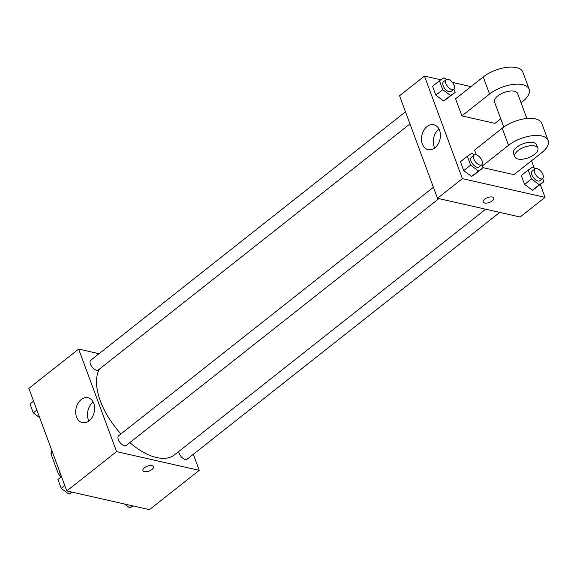 <?xml version="1.0" encoding="UTF-8"?>
<svg xmlns="http://www.w3.org/2000/svg" width="577" height="577" viewBox="0 0 577 577"><rect width="100%" height="100%" fill="white"/><g stroke="black" fill="none" stroke-linecap="round" stroke-linejoin="round"><path stroke-width="0.87" d="M59.943 472.44L58.327 473.717L50.906 453.659A22.049 11.295 51.7 0 1 51.937 450.803M58.327 473.717A22.049 11.295 51.7 0 0 61.176 476.927M52.521 452.382L50.906 453.659M193.309 454.301L199.238 470.349L149.443 509.657L66.788 490.94L28.85 388.386L78.645 349.078L99.049 353.701M129.811 442.624A57.455 29.441 51.7 0 0 156.648 457.568A57.455 29.441 51.7 0 0 174.542 454.813L485.661 209.206M99.54 368.999A57.455 29.441 51.7 0 0 120.925 433.947M199.238 470.349L116.583 451.632L78.645 349.078M405.487 111.794L90.748 360.25A6.159 3.152 51.7 0 0 91.123 365.616A6.159 3.152 51.7 0 0 96.46 370.21A6.159 3.152 51.7 0 0 98.379 369.915L409.973 123.932M178.776 451.466A6.159 3.152 51.7 0 0 185.217 459.465A6.159 3.152 51.7 0 0 187.136 459.169L499.74 212.394M438.902 198.618L126.298 445.394A6.159 3.152 -128.3 0 1 120.009 442.516A6.159 3.152 -128.3 0 1 118.667 435.729L433.406 187.265M116.583 451.632L66.788 490.94M89.103 420.828A12.781 9.268 102.8 0 1 82.345 422.645A12.781 9.268 102.8 0 1 76.121 408.134A12.781 9.268 102.8 0 1 87.985 397.719A12.781 9.268 102.8 0 1 94.614 407.636A12.781 9.268 102.8 0 1 89.103 420.828M152.032 465.625A5.64 2.596 -20.3 0 1 153.518 466.67A5.64 2.596 -20.3 0 1 149.126 471.063A5.64 2.596 -20.3 0 1 142.937 470.587A5.64 2.596 -20.3 0 1 145.772 466.901A5.64 2.596 -20.3 0 1 152.032 465.625M153.518 466.67A5.64 2.596 -20.3 0 1 149.126 471.063A5.64 2.596 -20.3 0 1 142.937 470.587M88.908 420.972A12.781 9.268 102.8 0 1 93.193 402.054M540.31 184.561L545.041 197.356L520.144 217.017L437.481 198.3L399.551 95.746L424.448 76.092L440.907 79.814M72.147 492.152L69.06 494.215L61.212 488.373L57.931 479.487L61.508 476.667M71.772 492.073L69.06 494.215M64.79 485.546L61.212 488.373M39.669 417.647L33.293 412.894L30.011 404.008L33.589 401.188M36.87 410.067L33.293 412.894M132.991 505.928L129.897 507.991L124.574 504.024M132.616 505.841L129.897 507.991M481.845 164.712L483.043 167.957L478.484 170.994L470.644 165.152L467.363 156.273L471.914 153.237L474.294 155.004M474.157 155.098L471.387 157.283A6.159 3.152 51.7 0 0 471.762 162.649A6.159 3.152 51.7 0 0 477.1 167.243A6.159 3.152 51.7 0 0 479.018 166.948L481.781 164.762A6.159 3.152 51.7 0 0 480.446 157.975A6.159 3.152 51.7 0 0 474.157 155.098A6.159 3.152 51.7 0 0 474.525 160.464A6.159 3.152 51.7 0 0 479.862 165.058A6.159 3.152 51.7 0 0 481.781 164.762M483.043 167.957L471.575 176.454L463.728 170.612L460.446 161.733L467.363 156.273M478.484 170.994L471.575 176.454L463.728 170.612L460.446 161.733M470.644 165.152L463.728 170.612M453.926 89.233L455.123 92.479L450.565 95.522L442.725 89.673L439.443 80.794L443.994 77.758L446.367 79.525M446.237 79.619L443.468 81.804A6.159 3.152 51.7 0 0 443.843 87.17A6.159 3.152 51.7 0 0 449.18 91.765A6.159 3.152 51.7 0 0 451.099 91.469L453.861 89.284A6.159 3.152 51.7 0 0 452.527 82.497A6.159 3.152 51.7 0 0 446.237 79.619A6.159 3.152 51.7 0 0 446.605 84.985A6.159 3.152 51.7 0 0 451.942 89.579A6.159 3.152 51.7 0 0 453.861 89.284M455.123 92.479L443.648 100.982L435.808 95.133L432.526 86.254L439.443 80.794M450.565 95.522L443.648 100.982L435.808 95.133L432.526 86.254M442.725 89.673L435.808 95.133M542.683 178.488L543.88 181.733L539.329 184.77L531.482 178.928L528.2 170.049L532.759 167.013L535.131 168.78M534.994 168.873L532.225 171.059A6.159 3.152 51.7 0 0 532.6 176.425A6.159 3.152 51.7 0 0 537.937 181.019A6.159 3.152 51.7 0 0 539.856 180.724L542.625 178.538A6.159 3.152 51.7 0 0 541.284 171.751A6.159 3.152 51.7 0 0 534.994 168.873A6.159 3.152 51.7 0 0 535.369 174.24A6.159 3.152 51.7 0 0 540.707 178.834A6.159 3.152 51.7 0 0 542.625 178.538M543.88 181.733L532.412 190.23L524.565 184.388L521.283 175.509L528.2 170.049M539.329 184.77L532.412 190.23L524.565 184.388L521.283 175.509M531.482 178.928L524.565 184.388M492.282 200.868A5.64 2.596 159.7 0 0 493.789 198.055A5.64 2.596 -20.3 0 1 492.289 200.868A5.64 2.596 -20.3 0 1 486.865 203.075A5.64 2.596 -20.3 0 1 483.201 201.972A5.64 2.596 159.7 0 0 486.865 203.068A5.64 2.596 159.7 0 0 492.282 200.868M483.201 201.972A5.64 2.596 -20.3 0 1 487.601 197.579A5.64 2.596 -20.3 0 1 493.789 198.055M545.041 197.356L462.379 178.639L437.481 198.3L399.551 95.746M520.144 217.017L437.481 198.3M427.03 126.551A12.781 9.268 102.8 0 1 433.789 124.733A12.781 9.268 102.8 0 1 440.006 139.237A12.781 9.268 102.8 0 1 428.141 149.659A12.781 9.268 102.8 0 1 421.513 139.735A12.781 9.268 102.8 0 1 427.03 126.551M462.379 178.639L424.448 76.092M438.996 129.068A12.781 9.268 -77.2 0 0 438.801 129.212A12.781 9.268 -77.2 0 0 434.712 147.986M452.476 82.439L470.983 86.629M531.511 160.767L534.223 168.102M448.206 97.939L443.648 100.982M476.126 173.417L471.575 176.454M536.963 187.193L532.412 190.23M500.735 118.812L494.958 123.377L461.888 115.89L455.57 98.797L483.23 76.957A24.623 11.324 -20.3 0 1 506.902 67.343A24.623 11.324 -20.3 0 1 522.863 72.161L529.181 89.247A24.623 11.324 -20.3 0 1 522.618 101.538L521.053 102.771M482.322 166.01L508.525 145.325A24.623 11.324 -20.3 0 1 532.189 135.71A24.623 11.324 -20.3 0 1 548.15 140.528A24.623 11.324 -20.3 0 1 541.587 152.811L513.919 174.651L482.92 167.633M548.15 140.528L541.825 123.435A24.623 11.324 159.7 0 0 525.871 118.624A24.623 11.324 159.7 0 0 502.199 128.231L474.539 150.07L476.306 154.867M503.786 127.055L494.539 102.064A12.312 5.662 -20.3 0 1 500.721 94.029A12.312 5.662 -20.3 0 1 514.388 91.238A12.312 5.662 -20.3 0 1 517.634 93.524L526.88 118.509M483.23 76.957L489.556 94.051L461.888 115.89M489.556 94.051A24.623 11.324 -20.3 0 1 513.22 84.437A24.623 11.324 -20.3 0 1 529.181 89.247M514.771 156.756L513.508 153.338A12.312 5.662 -20.3 0 1 519.689 145.303A12.312 5.662 -20.3 0 1 533.357 142.519A12.312 5.662 -20.3 0 1 536.603 144.798L537.865 148.217A12.312 5.662 -20.3 0 1 528.28 157.795A12.312 5.662 -20.3 0 1 514.771 156.756A12.312 5.662 -20.3 0 1 520.952 148.722A12.312 5.662 -20.3 0 1 534.619 145.938A12.312 5.662 -20.3 0 1 537.865 148.217M502.199 128.231L508.525 145.325"/></g></svg>
